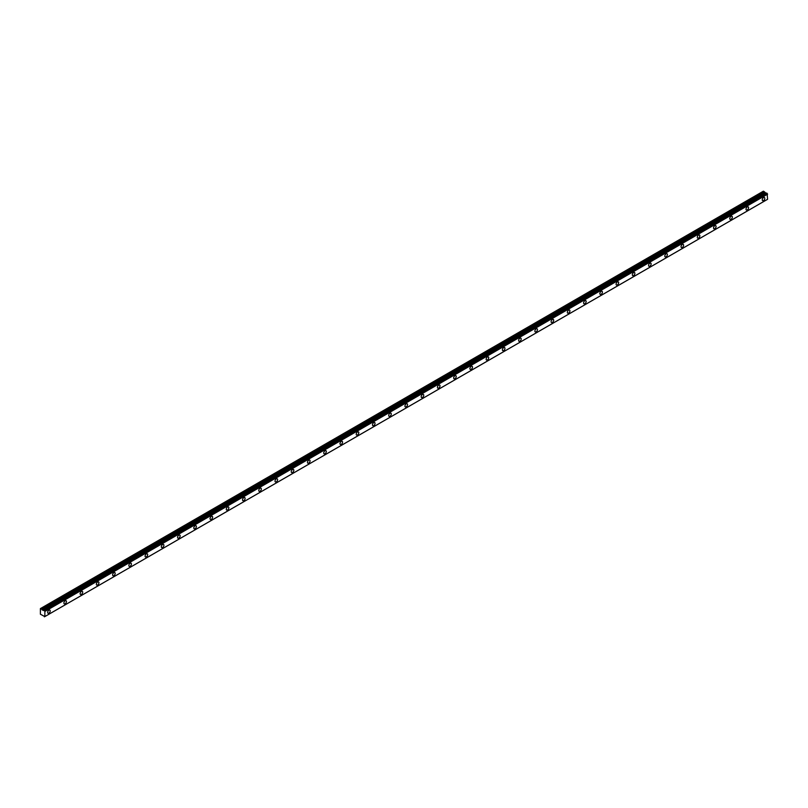 <?xml version="1.0" encoding="UTF-8"?>
<svg xmlns="http://www.w3.org/2000/svg" width="808" height="808" viewBox="0 0 808 808"><rect width="100%" height="100%" fill="white"/><g stroke="black" fill="none" stroke-linecap="round" stroke-linejoin="round"><path stroke-width="1.21" d="M766.681 193.061L44.359 610.565L766.681 193.061L43.359 610.515M763.54 200.556A1.818 1.05 120 0 0 764.732 198.95A1.818 1.05 120 0 0 764.449 197.495A1.818 1.05 120 0 0 763.54 197.586A1.818 1.05 120 0 0 762.348 199.182A1.818 1.05 120 0 0 762.631 200.647A1.818 1.05 120 0 0 763.54 200.556M48.924 613.131A1.818 1.05 120 0 0 50.116 611.525A1.818 1.05 120 0 0 49.833 610.07A1.818 1.05 120 0 0 48.924 610.161A1.818 1.05 120 0 0 47.743 611.767A1.818 1.05 120 0 0 48.015 613.221A1.818 1.05 120 0 0 48.924 613.131M65.165 603.758A1.818 1.05 120 0 0 66.357 602.152A1.818 1.05 120 0 0 66.074 600.697A1.818 1.05 120 0 0 65.165 600.788A1.818 1.05 120 0 0 63.983 602.384A1.818 1.05 120 0 0 64.256 603.839A1.818 1.05 120 0 0 65.165 603.758M81.406 594.375A1.818 1.05 120 0 0 82.598 592.779A1.818 1.05 120 0 0 82.315 591.315A1.818 1.05 120 0 0 81.406 591.405A1.818 1.05 120 0 0 80.224 593.011A1.818 1.05 120 0 0 80.497 594.466A1.818 1.05 120 0 0 81.406 594.375M97.647 585.002A1.818 1.05 120 0 0 98.839 583.396A1.818 1.05 120 0 0 98.556 581.942A1.818 1.05 120 0 0 97.647 582.033A1.818 1.05 120 0 0 96.465 583.629A1.818 1.05 120 0 0 96.738 585.093A1.818 1.05 120 0 0 97.647 585.002M113.888 575.619A1.818 1.05 120 0 0 115.079 574.023A1.818 1.05 120 0 0 114.797 572.559A1.818 1.05 120 0 0 113.888 572.65A1.818 1.05 120 0 0 112.706 574.256A1.818 1.05 120 0 0 112.979 575.71A1.818 1.05 120 0 0 113.888 575.619M130.128 566.246A1.818 1.05 120 0 0 131.32 564.64A1.818 1.05 120 0 0 131.037 563.186A1.818 1.05 120 0 0 130.128 563.277A1.818 1.05 120 0 0 128.947 564.883A1.818 1.05 120 0 0 129.219 566.337A1.818 1.05 120 0 0 130.128 566.246M146.369 556.874A1.818 1.05 120 0 0 147.561 555.268A1.818 1.05 120 0 0 147.278 553.813A1.818 1.05 120 0 0 146.369 553.904A1.818 1.05 120 0 0 145.188 555.5A1.818 1.05 120 0 0 145.46 556.965A1.818 1.05 120 0 0 146.369 556.874M162.62 547.491A1.818 1.05 120 0 0 163.802 545.895A1.818 1.05 120 0 0 163.529 544.43A1.818 1.05 120 0 0 162.62 544.521A1.818 1.05 120 0 0 161.428 546.127A1.818 1.05 120 0 0 161.701 547.582A1.818 1.05 120 0 0 162.62 547.491M178.861 538.118A1.818 1.05 120 0 0 180.043 536.512A1.818 1.05 120 0 0 179.77 535.058A1.818 1.05 120 0 0 178.861 535.149A1.818 1.05 120 0 0 177.669 536.744A1.818 1.05 120 0 0 177.952 538.209A1.818 1.05 120 0 0 178.861 538.118M195.102 528.735A1.818 1.05 120 0 0 196.283 527.139A1.818 1.05 120 0 0 196.011 525.675A1.818 1.05 120 0 0 195.102 525.766A1.818 1.05 120 0 0 193.91 527.371A1.818 1.05 120 0 0 194.193 528.826A1.818 1.05 120 0 0 195.102 528.735M211.343 519.362A1.818 1.05 120 0 0 212.524 517.756A1.818 1.05 120 0 0 212.252 516.302A1.818 1.05 120 0 0 211.343 516.393A1.818 1.05 120 0 0 210.151 517.999A1.818 1.05 120 0 0 210.434 519.453A1.818 1.05 120 0 0 211.343 519.362M227.583 509.989A1.818 1.05 120 0 0 228.765 508.384A1.818 1.05 120 0 0 228.492 506.929A1.818 1.05 120 0 0 227.583 507.02A1.818 1.05 120 0 0 226.392 508.616A1.818 1.05 120 0 0 226.674 510.08A1.818 1.05 120 0 0 227.583 509.989M243.824 500.606A1.818 1.05 120 0 0 245.006 499.011A1.818 1.05 120 0 0 244.733 497.546A1.818 1.05 120 0 0 243.824 497.637A1.818 1.05 120 0 0 242.632 499.243A1.818 1.05 120 0 0 242.915 500.697A1.818 1.05 120 0 0 243.824 500.606M260.065 491.234A1.818 1.05 120 0 0 261.247 489.628A1.818 1.05 120 0 0 260.974 488.173A1.818 1.05 120 0 0 260.065 488.264A1.818 1.05 120 0 0 258.873 489.86A1.818 1.05 120 0 0 259.156 491.325A1.818 1.05 120 0 0 260.065 491.234M276.306 481.851A1.818 1.05 120 0 0 277.487 480.255A1.818 1.05 120 0 0 277.215 478.801A1.818 1.05 120 0 0 276.306 478.881A1.818 1.05 120 0 0 275.114 480.487A1.818 1.05 120 0 0 275.397 481.942A1.818 1.05 120 0 0 276.306 481.851M292.546 472.478A1.818 1.05 120 0 0 293.728 470.872A1.818 1.05 120 0 0 293.456 469.418A1.818 1.05 120 0 0 292.546 469.509A1.818 1.05 120 0 0 291.355 471.115A1.818 1.05 120 0 0 291.637 472.569A1.818 1.05 120 0 0 292.546 472.478M308.787 463.105A1.818 1.05 120 0 0 309.969 461.499A1.818 1.05 120 0 0 309.696 460.045A1.818 1.05 120 0 0 308.787 460.136A1.818 1.05 120 0 0 307.596 461.732A1.818 1.05 120 0 0 307.878 463.196A1.818 1.05 120 0 0 308.787 463.105M325.028 453.722A1.818 1.05 120 0 0 326.22 452.126A1.818 1.05 120 0 0 325.937 450.662A1.818 1.05 120 0 0 325.028 450.753A1.818 1.05 120 0 0 323.836 452.359A1.818 1.05 120 0 0 324.119 453.813A1.818 1.05 120 0 0 325.028 453.722M341.269 444.349A1.818 1.05 120 0 0 342.461 442.744A1.818 1.05 120 0 0 342.178 441.289A1.818 1.05 120 0 0 341.269 441.38A1.818 1.05 120 0 0 340.077 442.986A1.818 1.05 120 0 0 340.36 444.44A1.818 1.05 120 0 0 341.269 444.349M357.51 434.967A1.818 1.05 120 0 0 358.701 433.371A1.818 1.05 120 0 0 358.419 431.916A1.818 1.05 120 0 0 357.51 431.997A1.818 1.05 120 0 0 356.318 433.603A1.818 1.05 120 0 0 356.601 435.058A1.818 1.05 120 0 0 357.51 434.967M373.75 425.594A1.818 1.05 120 0 0 374.942 423.988A1.818 1.05 120 0 0 374.659 422.534A1.818 1.05 120 0 0 373.75 422.624A1.818 1.05 120 0 0 372.559 424.23A1.818 1.05 120 0 0 372.841 425.685A1.818 1.05 120 0 0 373.75 425.594M389.991 416.221A1.818 1.05 120 0 0 391.183 414.615A1.818 1.05 120 0 0 390.9 413.161A1.818 1.05 120 0 0 389.991 413.252A1.818 1.05 120 0 0 388.799 414.847A1.818 1.05 120 0 0 389.082 416.312A1.818 1.05 120 0 0 389.991 416.221M406.232 406.838A1.818 1.05 120 0 0 407.424 405.242A1.818 1.05 120 0 0 407.141 403.778A1.818 1.05 120 0 0 406.232 403.869A1.818 1.05 120 0 0 405.04 405.475A1.818 1.05 120 0 0 405.323 406.929A1.818 1.05 120 0 0 406.232 406.838M422.473 397.465A1.818 1.05 120 0 0 423.665 395.859A1.818 1.05 120 0 0 423.382 394.405A1.818 1.05 120 0 0 422.473 394.496A1.818 1.05 120 0 0 421.291 396.102A1.818 1.05 120 0 0 421.564 397.556A1.818 1.05 120 0 0 422.473 397.465M438.714 388.093A1.818 1.05 120 0 0 439.906 386.487A1.818 1.05 120 0 0 439.623 385.032A1.818 1.05 120 0 0 438.714 385.123A1.818 1.05 120 0 0 437.532 386.719A1.818 1.05 120 0 0 437.805 388.173A1.818 1.05 120 0 0 438.714 388.093M454.954 378.71A1.818 1.05 120 0 0 456.146 377.104A1.818 1.05 120 0 0 455.864 375.649A1.818 1.05 120 0 0 454.954 375.74A1.818 1.05 120 0 0 453.773 377.346A1.818 1.05 120 0 0 454.046 378.8A1.818 1.05 120 0 0 454.954 378.71M471.195 369.337A1.818 1.05 120 0 0 472.387 367.731A1.818 1.05 120 0 0 472.104 366.276A1.818 1.05 120 0 0 471.195 366.367A1.818 1.05 120 0 0 470.014 367.963A1.818 1.05 120 0 0 470.286 369.428A1.818 1.05 120 0 0 471.195 369.337M487.436 359.954A1.818 1.05 120 0 0 488.628 358.358A1.818 1.05 120 0 0 488.345 356.894A1.818 1.05 120 0 0 487.436 356.984A1.818 1.05 120 0 0 486.254 358.59A1.818 1.05 120 0 0 486.527 360.045A1.818 1.05 120 0 0 487.436 359.954M503.677 350.581A1.818 1.05 120 0 0 504.869 348.975A1.818 1.05 120 0 0 504.586 347.521A1.818 1.05 120 0 0 503.677 347.612A1.818 1.05 120 0 0 502.495 349.218A1.818 1.05 120 0 0 502.768 350.672A1.818 1.05 120 0 0 503.677 350.581M519.918 341.208A1.818 1.05 120 0 0 521.11 339.602A1.818 1.05 120 0 0 520.827 338.148A1.818 1.05 120 0 0 519.918 338.239A1.818 1.05 120 0 0 518.736 339.835A1.818 1.05 120 0 0 519.009 341.289A1.818 1.05 120 0 0 519.918 341.208M536.159 331.825A1.818 1.05 120 0 0 537.35 330.219A1.818 1.05 120 0 0 537.067 328.765A1.818 1.05 120 0 0 536.159 328.856A1.818 1.05 120 0 0 534.977 330.462A1.818 1.05 120 0 0 535.25 331.916A1.818 1.05 120 0 0 536.159 331.825M552.399 322.453A1.818 1.05 120 0 0 553.591 320.847A1.818 1.05 120 0 0 553.308 319.392A1.818 1.05 120 0 0 552.399 319.483A1.818 1.05 120 0 0 551.218 321.079A1.818 1.05 120 0 0 551.49 322.544A1.818 1.05 120 0 0 552.399 322.453M568.65 313.07A1.818 1.05 120 0 0 569.832 311.474A1.818 1.05 120 0 0 569.559 310.009A1.818 1.05 120 0 0 568.65 310.1A1.818 1.05 120 0 0 567.458 311.706A1.818 1.05 120 0 0 567.731 313.161A1.818 1.05 120 0 0 568.65 313.07M584.891 303.697A1.818 1.05 120 0 0 586.073 302.091A1.818 1.05 120 0 0 585.8 300.637A1.818 1.05 120 0 0 584.891 300.728A1.818 1.05 120 0 0 583.699 302.333A1.818 1.05 120 0 0 583.982 303.788A1.818 1.05 120 0 0 584.891 303.697M601.132 294.324A1.818 1.05 120 0 0 602.313 292.718A1.818 1.05 120 0 0 602.041 291.264A1.818 1.05 120 0 0 601.132 291.355A1.818 1.05 120 0 0 599.94 292.951A1.818 1.05 120 0 0 600.223 294.405A1.818 1.05 120 0 0 601.132 294.324M617.373 284.941A1.818 1.05 120 0 0 618.554 283.345A1.818 1.05 120 0 0 618.282 281.881A1.818 1.05 120 0 0 617.373 281.972A1.818 1.05 120 0 0 616.181 283.578A1.818 1.05 120 0 0 616.464 285.032A1.818 1.05 120 0 0 617.373 284.941M633.613 275.568A1.818 1.05 120 0 0 634.795 273.962A1.818 1.05 120 0 0 634.522 272.508A1.818 1.05 120 0 0 633.613 272.599A1.818 1.05 120 0 0 632.422 274.195A1.818 1.05 120 0 0 632.704 275.659A1.818 1.05 120 0 0 633.613 275.568M649.854 266.185A1.818 1.05 120 0 0 651.036 264.59A1.818 1.05 120 0 0 650.763 263.125A1.818 1.05 120 0 0 649.854 263.216A1.818 1.05 120 0 0 648.662 264.822A1.818 1.05 120 0 0 648.945 266.276A1.818 1.05 120 0 0 649.854 266.185M666.095 256.813A1.818 1.05 120 0 0 667.277 255.207A1.818 1.05 120 0 0 667.004 253.752A1.818 1.05 120 0 0 666.095 253.843A1.818 1.05 120 0 0 664.903 255.449A1.818 1.05 120 0 0 665.186 256.904A1.818 1.05 120 0 0 666.095 256.813M682.336 247.44A1.818 1.05 120 0 0 683.518 245.834A1.818 1.05 120 0 0 683.245 244.38A1.818 1.05 120 0 0 682.336 244.471A1.818 1.05 120 0 0 681.144 246.066A1.818 1.05 120 0 0 681.427 247.531A1.818 1.05 120 0 0 682.336 247.44M698.577 238.057A1.818 1.05 120 0 0 699.758 236.461A1.818 1.05 120 0 0 699.486 234.997A1.818 1.05 120 0 0 698.577 235.088A1.818 1.05 120 0 0 697.385 236.694A1.818 1.05 120 0 0 697.668 238.148A1.818 1.05 120 0 0 698.577 238.057M714.817 228.684A1.818 1.05 120 0 0 715.999 227.078A1.818 1.05 120 0 0 715.726 225.624A1.818 1.05 120 0 0 714.817 225.715A1.818 1.05 120 0 0 713.626 227.311A1.818 1.05 120 0 0 713.908 228.775A1.818 1.05 120 0 0 714.817 228.684M731.058 219.301A1.818 1.05 120 0 0 732.25 217.706A1.818 1.05 120 0 0 731.967 216.251A1.818 1.05 120 0 0 731.058 216.332A1.818 1.05 120 0 0 729.866 217.938A1.818 1.05 120 0 0 730.149 219.392A1.818 1.05 120 0 0 731.058 219.301M747.299 209.928A1.818 1.05 120 0 0 748.491 208.323A1.818 1.05 120 0 0 748.208 206.868A1.818 1.05 120 0 0 747.299 206.959A1.818 1.05 120 0 0 746.107 208.565A1.818 1.05 120 0 0 746.39 210.019A1.818 1.05 120 0 0 747.299 209.928M44.814 616.575L40.4 614.221L40.4 608.596L41.501 608.949L764.237 191.678L763.409 191.173L40.673 608.444M765.923 193.253L43.188 610.515L766.055 193.243L764.237 191.678M766.64 193.061L43.905 610.323M767.6 199.273L44.4 616.827L767.58 199.303L767.095 193.304M43.188 610.515L41.501 608.949M767.58 199.303L44.854 616.575L44.864 611.444L767.6 194.173M767.55 194.082L44.864 611.444M44.824 611.353L44.41 610.656L767.145 193.385M764.186 191.627L41.45 608.899M764.721 192.516L41.986 609.777M42.077 609.878L764.812 192.617"/></g></svg>
